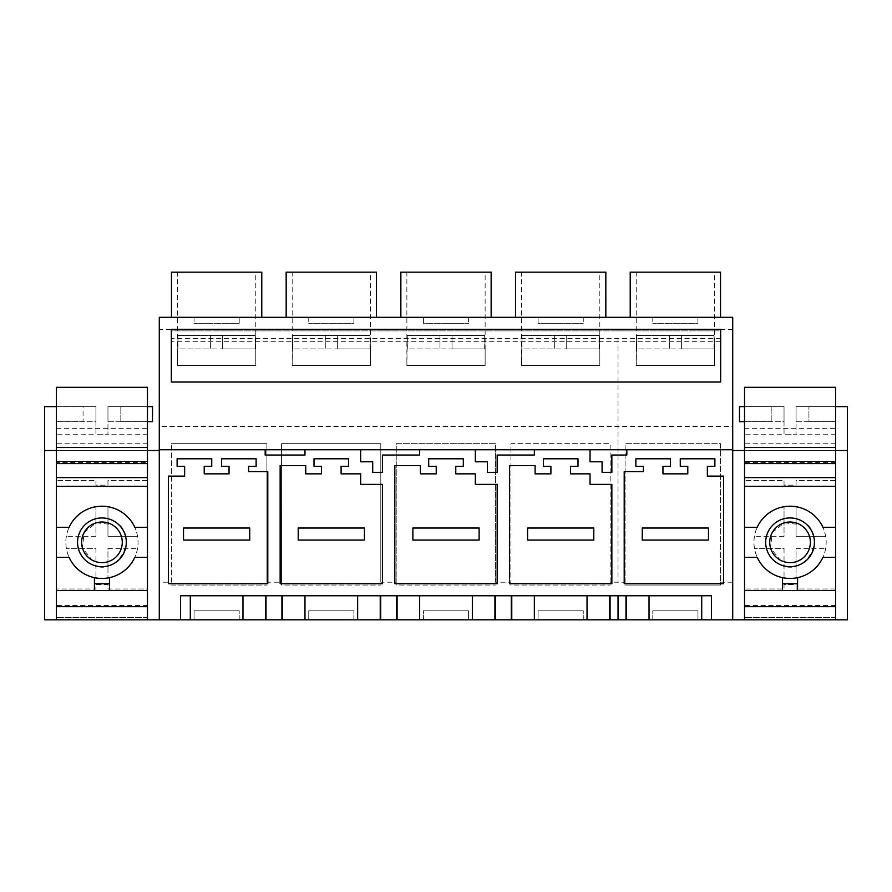 <?xml version="1.0" encoding="UTF-8"?>
<svg xmlns="http://www.w3.org/2000/svg" width="892" height="892" viewBox="0 0 892 892"><rect width="100%" height="100%" fill="white"/><g stroke="black" fill="none" stroke-linecap="round" stroke-linejoin="round"><path stroke-width="0.67" stroke-dasharray="4.46 3.34" d="M171.476 582.208L171.476 443.67L171.476 582.208L159.289 582.208L159.289 619.84L159.289 450.516L159.289 619.84L732.711 619.84L732.711 450.516L732.711 619.84L732.711 582.208L720.524 582.208L720.524 585.052L625.091 585.052L720.524 585.052L720.524 443.67L625.091 443.67L625.091 585.052L625.091 582.208L610.161 582.208L610.161 443.67L510.949 443.67L510.86 582.208L495.473 582.208L495.473 443.67L396.26 443.67L396.182 582.208L380.795 582.208L380.795 443.67L281.582 443.67L281.493 582.208L266.909 582.208L266.909 443.67L171.476 443.67L266.909 443.67L266.909 582.208M171.476 585.052L266.909 585.052L171.476 585.052M380.795 582.208L380.795 443.67L281.582 443.67L281.493 585.052L380.795 585.052L281.493 585.052L281.493 582.208M495.473 582.208L495.473 443.67L396.26 443.67L396.182 585.052L495.473 585.052L396.182 585.052L396.182 582.208M610.161 582.208L610.161 443.67L510.949 443.67L510.86 585.052L610.161 585.052L510.86 585.052L510.86 582.208M732.711 329.36L159.289 329.36L159.289 317.318L732.711 317.318L732.711 426.432L159.289 426.432L159.289 582.208M468.579 619.84L423.421 619.84L468.579 619.84L468.579 610.808L423.421 610.808L468.579 610.808L468.579 619.84M194.055 619.84L239.201 619.84L194.055 619.84L194.055 610.808L239.201 610.808L194.055 610.808L194.055 619.84M538.11 619.84L583.257 619.84L538.11 619.84L538.11 610.808L583.257 610.808L538.11 610.808L538.11 619.84M308.743 619.84L353.89 619.84L308.743 619.84L308.743 610.808L353.89 610.808L308.743 610.808L308.743 619.84M159.289 329.36L159.289 426.432M171.476 341.714L171.476 330.865L720.524 330.865L720.524 341.714L720.524 330.865L171.476 330.865L171.476 341.714L720.524 341.714M180.507 595.756L180.507 619.84M190.286 595.756L190.286 619.84M242.97 595.756L242.97 619.84M239.201 619.84L239.201 610.808L239.201 619.84M618.033 449.758L159.289 449.758M491.146 317.318L400.854 317.318L491.146 317.318L491.146 272.16L400.854 272.16L400.854 317.318M423.421 317.318L468.579 317.318L423.421 317.318L423.421 323.339L468.579 323.339L423.421 323.339L423.421 317.318M286.165 317.318L376.469 317.318L286.165 317.318L286.165 272.16L376.469 272.16L376.469 317.318M353.89 317.318L308.743 317.318L353.89 317.318L353.89 323.339L308.743 323.339L353.89 323.339L353.89 317.318M538.11 317.318L583.257 317.318L538.11 317.318L538.11 323.339L583.257 323.339L538.11 323.339L538.11 317.318M605.835 317.318L515.531 317.318L605.835 317.318L605.835 272.16L515.531 272.16L515.531 317.318M261.78 317.318L171.476 317.318L261.78 317.318L261.78 272.16L171.476 272.16L171.476 317.318M239.201 317.318L194.055 317.318L239.201 317.318L239.201 323.339L194.055 323.339L239.201 323.339L239.201 317.318M732.711 449.758L626.831 449.758M720.524 338.547L171.476 338.547M304.975 449.758L304.975 455.031L265.169 455.031L265.169 449.758M211.739 466.315L211.739 458.789L177.118 458.789L177.118 466.315L184.644 466.315L184.644 476.105L168.465 476.105L168.465 583.714L267.801 583.714L267.801 471.589L248.612 471.589L248.612 466.315L256.138 466.315L256.138 458.789L221.517 458.789L221.517 466.315L229.043 466.315L229.043 473.842L204.212 473.842L204.212 466.315L211.739 466.315M194.055 317.318L194.055 323.339L194.055 317.318M618.033 382.032L171.331 382.032L171.331 329.36M177.497 272.16L255.759 272.16L177.497 272.16L177.497 365.475L255.759 365.475L255.759 272.16M618.033 330.865L618.033 329.36L720.669 329.36L720.669 382.032M255.759 348.928L255.759 365.475L177.497 365.475L255.759 365.475L177.497 365.475L177.965 335.381L255.29 335.381L177.965 335.381L210.612 335.381L210.612 348.928L255.759 348.928L255.29 335.381L222.654 335.381L222.654 348.928L177.497 348.928M304.975 595.756L304.975 619.84M357.647 595.756L357.647 619.84M353.89 619.84L353.89 610.808L353.89 619.84M419.664 449.758L419.664 455.031L382.49 455.031L382.49 472.336L372.7 472.336L372.7 461.8L360.658 461.8L360.658 449.758M305.733 465.568L305.733 473.842L321.533 473.842L321.533 466.315L314.006 466.315L314.006 458.789L348.627 458.789L348.627 466.315L341.101 466.315L341.101 473.842L360.658 473.842L360.658 484.378L382.49 484.378L382.49 583.714L280.144 583.714L280.144 465.568L305.733 465.568M308.743 317.318L308.743 323.339L308.743 317.318M292.186 272.16L370.448 272.16L292.186 272.16L292.186 365.475L370.448 365.475L370.448 272.16M370.448 348.928L370.448 365.475L292.186 365.475L370.448 365.475L292.186 365.475L292.654 335.381L369.979 335.381L292.654 335.381L325.29 335.381L325.29 348.928L370.448 348.928L369.979 335.381L337.332 335.381L337.332 348.928L292.186 348.928M419.664 595.756L419.664 619.84M472.336 595.756L472.336 619.84M423.421 619.84L423.421 610.808L423.421 619.84M534.353 449.758L534.353 455.031L497.167 455.031L497.167 472.336L487.389 472.336L487.389 461.8L475.347 461.8L475.347 449.758M420.411 465.568L420.411 473.842L436.221 473.842L436.221 466.315L428.695 466.315L428.695 458.789L463.305 458.789L463.305 466.315L455.779 466.315L455.779 473.842L475.347 473.842L475.347 484.378L497.167 484.378L497.167 583.714L394.833 583.714L394.833 465.568L420.411 465.568M468.579 317.318L468.579 323.339L468.579 317.318M406.863 272.16L485.137 272.16L406.863 272.16L406.863 365.475L485.137 365.475L485.137 272.16M485.137 348.928L485.137 365.475L406.863 365.475L485.137 365.475L406.863 365.475L407.332 335.381L484.668 335.381L407.332 335.381L439.979 335.381L439.979 348.928L485.137 348.928L484.668 335.381L452.021 335.381L452.021 348.928L406.863 348.928M534.353 595.756L534.353 619.84M587.025 595.756L587.025 619.84M583.257 619.84L583.257 610.808L583.257 619.84M618.033 455.031L611.856 455.031L611.856 472.336L602.078 472.336L602.078 461.8L590.036 461.8L590.036 449.758M535.1 465.568L535.1 473.842L550.899 473.842L550.899 466.315L543.373 466.315L543.373 458.789L577.994 458.789L577.994 466.315L570.467 466.315L570.467 473.842L590.036 473.842L590.036 484.378L611.856 484.378L611.856 583.714L509.51 583.714L509.51 465.568L535.1 465.568M583.257 317.318L583.257 323.339L583.257 317.318M521.552 272.16L599.814 272.16L521.552 272.16L521.552 365.475L599.814 365.475L599.814 272.16M599.814 348.928L599.814 365.475L521.552 365.475L599.814 365.475L521.552 365.475L522.021 335.381L599.346 335.381L522.021 335.381L554.668 335.381L554.668 348.928L599.814 348.928L599.346 335.381L566.71 335.381L566.71 348.928L521.552 348.928M625.091 582.208L625.091 443.67L720.524 443.67L720.524 582.208M732.711 426.432L732.711 582.208M697.945 619.84L652.799 619.84L697.945 619.84L697.945 610.808L652.799 610.808L697.945 610.808L697.945 619.84M697.945 317.318L652.799 317.318L697.945 317.318L697.945 323.339L652.799 323.339L697.945 323.339L697.945 317.318M720.524 317.318L630.22 317.318L720.524 317.318L720.524 272.16L630.22 272.16L630.22 317.318M618.033 595.756L649.03 595.756L649.03 619.84M649.03 595.756L701.714 595.756L701.714 619.84M701.714 595.756L711.493 595.756L711.493 619.84M652.799 619.84L652.799 610.808L652.799 619.84M643.388 466.315L643.388 471.589L624.199 471.589L624.199 583.714L723.535 583.714L723.535 476.105L707.356 476.105L707.356 466.315L714.882 466.315L714.882 458.789L680.262 458.789L680.262 466.315L687.788 466.315L687.788 473.842L662.957 473.842L662.957 466.315L670.483 466.315L670.483 458.789L635.862 458.789L635.862 466.315L643.388 466.315M652.799 317.318L652.799 323.339L652.799 317.318M636.241 272.16L714.503 272.16L636.241 272.16L636.241 365.475L714.503 365.475L714.503 272.16M714.503 348.928L714.503 365.475L636.241 365.475L714.503 365.475L636.241 365.475L636.71 335.381L714.035 335.381L636.71 335.381L669.346 335.381L669.346 348.928L714.503 348.928L714.035 335.381L681.388 335.381L681.388 348.928L636.241 348.928M44.6 450.516L159.289 450.516M56.419 527.272L69.108 527.272A36.126 36.126 0 0 1 134.781 527.272L147.47 527.272L147.47 450.516L56.419 450.516L147.47 450.516L56.419 450.516L56.419 461.432L147.47 461.432L147.47 606.66L56.419 606.66L56.419 619.84L159.289 619.84M56.419 450.516L56.419 461.432L147.47 461.432L56.419 461.432L56.419 450.516L56.419 462.558L56.419 447.505L56.419 619.84L44.6 619.84L44.6 406.64L83.067 406.64L83.067 421.693L56.419 421.693L56.419 619.84M101.944 606.66L147.47 606.66L147.47 619.84M147.47 450.516L147.47 461.432L56.419 461.432L56.419 387.306L147.47 387.306L147.47 462.558L147.47 447.505L147.47 462.558L56.419 462.558M56.419 406.64L83.067 406.64L83.067 421.693L56.419 421.693M847.4 450.516L835.581 450.516L835.581 461.432L744.53 461.432L744.53 606.66L835.581 606.66L835.581 619.84L732.711 619.84M835.581 406.64L808.933 406.64L808.933 421.693L835.581 421.693L835.581 450.516L732.711 450.516M835.581 421.693L835.581 619.84L847.4 619.84L847.4 406.64L808.933 406.64L808.933 421.693L835.581 421.693M744.53 527.272L757.219 527.272A36.126 36.126 0 0 1 822.892 527.272L835.581 527.272L835.581 447.505L835.581 619.84M835.581 450.516L744.53 450.516L835.581 450.516L835.581 461.432L744.53 461.432L744.53 387.306L835.581 387.306L835.581 461.432L744.53 461.432L835.581 461.432L835.581 450.516L744.53 450.516L744.53 462.558L744.53 447.505L744.53 619.84M744.53 606.66L835.581 606.66L744.53 606.66L744.53 557.377L757.219 557.377A36.126 36.126 0 0 0 782.529 577.648L782.529 590.482L744.53 590.482M147.47 421.693L120.821 421.693L152.51 421.693L152.51 406.64L120.821 406.64L147.47 406.64M120.821 421.693L120.821 406.64L120.821 421.693M744.53 421.693L771.179 421.693L739.49 421.693L739.49 406.64L771.179 406.64L744.53 406.64M771.179 421.693L771.179 406.64L771.179 421.693M177.965 348.928L177.965 335.381L210.612 335.381L210.612 348.928L177.965 348.928M255.29 348.928L255.29 335.381L210.612 335.381L222.654 335.381L222.654 348.928L255.29 348.928M222.654 335.381L222.654 348.928L222.654 335.381M210.612 335.381L210.612 348.928L210.612 335.381M292.654 348.928L292.654 335.381L325.29 335.381L325.29 348.928L292.654 348.928M369.979 348.928L369.979 335.381L325.29 335.381L337.332 335.381L337.332 348.928L369.979 348.928M337.332 335.381L337.332 348.928L337.332 335.381M325.29 335.381L325.29 348.928L325.29 335.381M407.332 348.928L407.332 335.381L439.979 335.381L439.979 348.928L407.332 348.928M484.668 348.928L484.668 335.381L439.979 335.381L452.021 335.381L452.021 348.928L484.668 348.928M452.021 335.381L452.021 348.928L452.021 335.381M439.979 335.381L439.979 348.928L439.979 335.381M522.021 348.928L522.021 335.381L554.668 335.381L554.668 348.928L522.021 348.928M599.346 348.928L599.346 335.381L554.668 335.381L566.71 335.381L566.71 348.928L599.346 348.928M566.71 335.381L566.71 348.928L566.71 335.381M554.668 335.381L554.668 348.928L554.668 335.381M636.71 348.928L636.71 335.381L669.346 335.381L669.346 348.928L636.71 348.928M714.035 348.928L714.035 335.381L669.346 335.381L681.388 335.381L681.388 348.928L714.035 348.928M681.388 335.381L681.388 348.928L681.388 335.381M669.346 335.381L669.346 348.928L669.346 335.381M183.518 528.031L183.518 540.061L249.738 540.061L249.738 528.031L183.518 528.031M298.207 528.031L298.207 540.061L364.427 540.061L364.427 528.031L298.207 528.031M412.885 528.031L412.885 540.061L479.115 540.061L479.115 528.031L412.885 528.031M527.573 528.031L527.573 540.061L593.793 540.061L593.793 528.031L527.573 528.031M642.262 528.031L642.262 540.061L708.482 540.061L708.482 528.031L642.262 528.031M56.419 590.482L94.418 590.482L94.418 577.648A36.126 36.126 0 0 1 69.108 557.377L56.419 557.377L56.419 606.66L147.47 606.66L147.47 617.576L147.47 588.976L107.965 588.976L107.965 584.461L95.923 584.461L95.923 588.976L56.419 588.976L95.923 588.976L95.923 584.461L107.965 584.461L107.965 588.976L147.47 588.976L147.47 462.558M147.47 590.482L109.471 590.482L109.471 577.648A36.126 36.126 0 0 0 134.781 557.377L147.47 557.377M113.63 520.928C141.951 534.698 117.142 580.112 90.248 563.722A24.385 24.385 0 0 1 80.548 530.64A24.385 24.385 0 0 1 113.63 520.928M147.47 480.621L107.965 480.621L107.965 485.137L95.923 485.137L95.923 480.621L56.419 480.621L95.923 480.621L95.923 485.137L107.965 485.137L107.965 480.621L147.47 480.621M147.47 605.534L56.419 605.534M147.47 617.576L56.419 617.576L147.47 617.576M147.47 477.61L56.419 477.61M147.47 447.505L56.419 447.505M56.419 428.338L147.47 428.338L147.47 421.771L107.965 421.771L107.965 406.719L147.47 406.719L107.965 406.719L107.965 434.716L95.923 434.716L95.923 421.771L56.419 421.771L56.419 443.235L56.419 421.771L95.923 421.771L95.923 406.719L56.419 406.719L95.923 406.719L95.923 434.716L56.419 434.716M147.47 428.338L147.47 443.235L147.47 421.771L107.965 421.771L107.965 434.716L95.923 434.716M147.47 443.235L56.419 443.235M147.47 434.716L107.965 434.716M835.581 590.482L797.582 590.482L797.582 577.648A36.126 36.126 0 0 0 822.892 557.377L835.581 557.377M801.752 520.928C830.062 534.698 805.253 580.112 778.37 563.722A24.385 24.385 0 0 1 768.659 530.64A24.385 24.385 0 0 1 801.752 520.928M835.581 462.558L744.53 462.558M835.581 480.621L796.077 480.621L796.077 485.137L784.035 485.137L784.035 480.621L744.53 480.621L784.035 480.621L784.035 485.137L796.077 485.137L796.077 480.621L835.581 480.621M835.581 588.976L796.077 588.976L796.077 584.461L784.035 584.461L784.035 588.976L744.53 588.976L784.035 588.976L784.035 584.461L796.077 584.461L796.077 588.976L835.581 588.976M835.581 605.534L744.53 605.534M835.581 617.576L744.53 617.576L835.581 617.576M835.581 477.61L744.53 477.61M835.581 447.505L744.53 447.505M744.53 428.338L835.581 428.338L835.581 421.771L796.077 421.771L796.077 406.719L835.581 406.719L796.077 406.719L796.077 434.716L784.035 434.716L784.035 421.771L744.53 421.771L744.53 443.235L744.53 421.771L784.035 421.771L784.035 406.719L744.53 406.719L784.035 406.719L784.035 434.716L744.53 434.716M835.581 428.338L835.581 443.235L835.581 421.771L796.077 421.771L796.077 434.716L784.035 434.716M835.581 443.235L744.53 443.235M835.581 434.716L796.077 434.716M84.138 532.535L96.247 522.823L111.69 524.496A20.315 20.315 0 0 1 119.773 552.07A20.315 20.315 0 0 1 92.199 560.154L82.465 548.067L84.082 532.635M70.245 525.009A36.126 36.126 0 0 1 119.26 510.625A36.126 36.126 0 0 1 133.644 559.641A36.126 36.126 0 0 1 84.629 574.024A36.126 36.126 0 0 1 107.965 506.712A36.126 36.126 0 0 1 107.965 577.938A36.126 36.126 0 0 1 70.245 525.009M137.558 536.304L107.965 536.304L107.965 506.712L107.965 536.304L137.558 536.304M107.965 548.346L137.558 548.346L107.965 548.346L107.965 577.938L107.965 548.346M95.923 548.346L95.923 577.938L95.923 548.346L66.331 548.346L95.923 548.346M95.923 536.304L66.331 536.304L95.923 536.304L95.923 506.712L95.923 536.304M772.249 532.535L784.369 522.823L799.801 524.496A20.315 20.315 0 0 1 807.884 552.07A20.315 20.315 0 0 1 780.31 560.154L770.577 548.067L772.204 532.635M758.356 525.009A36.126 36.126 0 0 1 807.371 510.625A36.126 36.126 0 0 1 821.755 559.641A36.126 36.126 0 0 1 772.74 574.024A36.126 36.126 0 0 1 796.077 506.712A36.126 36.126 0 0 1 796.077 577.938A36.126 36.126 0 0 1 758.356 525.009M825.669 536.304L796.077 536.304L796.077 506.712L796.077 536.304L825.669 536.304M796.077 548.346L825.669 548.346L796.077 548.346L796.077 577.938L796.077 548.346M784.035 548.346L784.035 577.938L784.035 548.346L754.442 548.346L784.035 548.346M784.035 536.304L754.442 536.304L784.035 536.304L784.035 506.712L784.035 536.304M618.033 338.547L618.033 582.208"/><path stroke-width="1.34" d="M626.452 595.756L626.452 619.84L618.033 619.84L618.033 595.756L282.396 595.756L282.396 619.84L159.289 619.84L159.289 449.758L732.711 449.758L732.711 619.84L711.493 619.84L711.493 595.756L180.507 595.756L180.507 619.84M618.033 619.84L282.396 619.84M732.711 449.758L732.711 317.318L159.289 317.318L159.289 449.758M304.975 449.758L304.975 455.031L265.169 455.031L265.169 449.758M618.033 449.758L626.831 449.758L626.831 455.031L611.856 455.031L611.856 472.336L602.078 472.336L602.078 461.8L590.036 461.8L590.036 449.758M534.353 449.758L534.353 455.031L497.167 455.031L497.167 472.336L487.389 472.336L487.389 461.8L475.347 461.8L475.347 449.758M419.664 449.758L419.664 455.031L382.49 455.031L382.49 472.336L372.7 472.336L372.7 461.8L360.658 461.8L360.658 449.758M643.388 466.315L643.388 471.589L624.199 471.589L624.199 583.714L723.535 583.714L723.535 476.105L707.356 476.105L707.356 466.315L714.882 466.315L714.882 458.789L680.262 458.789L680.262 466.315L687.788 466.315L687.788 473.842L662.957 473.842L662.957 466.315L670.483 466.315L670.483 458.789L635.862 458.789L635.862 466.315L643.388 466.315M221.517 466.315L229.043 466.315L229.043 473.842L204.212 473.842L204.212 466.315L211.739 466.315L211.739 458.789L177.118 458.789L177.118 466.315L184.644 466.315L184.644 476.105L168.465 476.105L168.465 583.714L267.801 583.714L267.801 471.589L248.612 471.589L248.612 466.315L256.138 466.315L256.138 458.789L221.517 458.789L221.517 466.315M360.658 473.842L341.101 473.842L341.101 466.315L348.627 466.315L348.627 458.789L314.006 458.789L314.006 466.315L321.533 466.315L321.533 473.842L305.733 473.842L305.733 465.568L280.144 465.568L280.144 583.714L382.49 583.714L382.49 484.378L360.658 484.378L360.658 473.842M611.856 583.714L509.51 583.714L509.51 465.568L535.1 465.568L535.1 473.842L550.899 473.842L550.899 466.315L543.373 466.315L543.373 458.789L577.994 458.789L577.994 466.315L570.467 466.315L570.467 473.842L590.036 473.842L590.036 484.378L611.856 484.378L611.856 583.714M475.347 484.378L497.167 484.378L497.167 583.714L394.833 583.714L394.833 465.568L420.411 465.568L420.411 473.842L436.221 473.842L436.221 466.315L428.695 466.315L428.695 458.789L463.305 458.789L463.305 466.315L455.779 466.315L455.779 473.842L475.347 473.842L475.347 484.378M180.507 595.756L190.286 595.756L190.286 619.84M190.286 595.756L242.97 595.756L242.97 619.84M282.396 595.756L265.548 595.756L265.548 619.84M265.548 595.756L242.97 595.756M618.033 382.032L171.331 382.032L171.331 329.36L720.669 329.36L720.669 382.032L618.033 382.032L720.669 382.032M171.476 317.318L171.476 272.16L261.78 272.16L261.78 317.318M171.331 329.36L618.033 329.36M304.975 595.756L304.975 619.84M357.647 595.756L357.647 619.84M380.226 595.756L380.226 619.84M286.165 317.318L286.165 272.16L376.469 272.16L376.469 317.318M397.085 595.756L397.085 619.84M419.664 595.756L419.664 619.84M472.336 595.756L472.336 619.84M494.915 595.756L494.915 619.84M400.854 317.318L400.854 272.16L491.146 272.16L491.146 317.318M511.774 595.756L511.774 619.84M534.353 595.756L534.353 619.84M587.025 595.756L587.025 619.84M609.604 595.756L609.604 619.84M515.531 317.318L515.531 272.16L605.835 272.16L605.835 317.318M626.831 449.758L626.831 455.031L618.033 455.031M626.452 619.84L711.493 619.84M649.03 595.756L649.03 619.84M701.714 595.756L701.714 619.84M720.524 317.318L720.524 272.16L630.22 272.16L630.22 317.318M56.419 421.693L56.419 619.84L44.6 619.84L44.6 406.64L56.419 406.64M159.289 450.516L147.47 450.516M56.419 450.516L44.6 450.516M56.419 619.84L159.289 619.84M147.47 557.377L147.47 527.272L134.781 527.272A36.126 36.126 0 0 0 69.108 527.272L56.419 527.272L56.419 557.377L69.108 557.377A36.126 36.126 0 0 0 134.781 557.377L147.47 557.377L147.47 606.66L56.419 606.66L101.944 606.66M147.47 477.61L56.419 477.61L56.419 387.306L147.47 387.306L147.47 619.84M835.581 477.61L744.53 477.61L744.53 387.306L835.581 387.306L835.581 619.84L732.711 619.84M835.581 450.516L847.4 450.516L847.4 406.64L835.581 406.64M732.711 450.516L744.53 450.516L744.53 619.84M835.581 619.84L847.4 619.84L847.4 450.516M835.581 557.377L835.581 527.272L822.892 527.272A36.126 36.126 0 0 0 757.219 527.272L744.53 527.272L744.53 557.377L757.219 557.377A36.126 36.126 0 0 0 822.892 557.377L835.581 557.377L835.581 606.66L744.53 606.66M147.47 421.693L152.51 421.693L152.51 406.64L147.47 406.64M744.53 421.693L739.49 421.693L739.49 406.64L744.53 406.64M183.518 528.031L183.518 540.061L249.738 540.061L249.738 528.031L183.518 528.031M298.207 528.031L298.207 540.061L364.427 540.061L364.427 528.031L298.207 528.031M412.885 528.031L412.885 540.061L479.115 540.061L479.115 528.031L412.885 528.031M527.573 528.031L527.573 540.061L593.793 540.061L593.793 528.031L527.573 528.031M642.262 528.031L642.262 540.061L708.482 540.061L708.482 528.031L642.262 528.031M113.63 520.928A24.385 24.385 0 0 1 123.341 554.01A24.385 24.385 0 0 1 90.248 563.722A24.385 24.385 0 0 1 80.548 530.64A24.385 24.385 0 0 1 113.63 520.928M56.419 477.61L56.419 527.272M94.418 577.648A36.126 36.126 0 0 0 109.471 577.648L109.471 583.769L94.418 583.769L94.418 577.648M147.47 486.296L56.419 486.296M147.47 590.482L56.419 590.482M147.47 463.584L56.419 463.584M147.47 447.505L56.419 447.505M94.418 590.482L94.418 583.769M109.471 590.482L109.471 583.769M801.752 520.928A24.385 24.385 0 0 1 811.452 554.01A24.385 24.385 0 0 1 778.37 563.722A24.385 24.385 0 0 1 768.659 530.64A24.385 24.385 0 0 1 801.752 520.928M744.53 477.61L744.53 527.272M782.529 577.648A36.126 36.126 0 0 0 797.582 577.648L797.582 583.769L782.529 583.769L782.529 577.648M835.581 486.296L744.53 486.296M835.581 590.482L744.53 590.482M835.581 463.584L744.53 463.584M835.581 447.505L744.53 447.505M782.529 590.482L782.529 583.769M797.582 590.482L797.582 583.769M111.69 524.496A20.315 20.315 0 0 1 119.773 552.07A20.315 20.315 0 0 1 92.199 560.154A20.315 20.315 0 0 1 84.116 532.58A20.315 20.315 0 0 1 111.69 524.496M799.801 524.496A20.315 20.315 0 0 1 807.884 552.07A20.315 20.315 0 0 1 780.31 560.154A20.315 20.315 0 0 1 772.227 532.58A20.315 20.315 0 0 1 799.801 524.496M266.017 595.756L266.017 619.84M281.917 595.756L281.917 619.84M380.706 595.756L380.706 619.84M396.606 595.756L396.606 619.84M495.394 595.756L495.394 619.84M511.294 595.756L511.294 619.84M610.083 595.756L610.083 619.84M625.983 595.756L625.983 619.84"/></g></svg>
